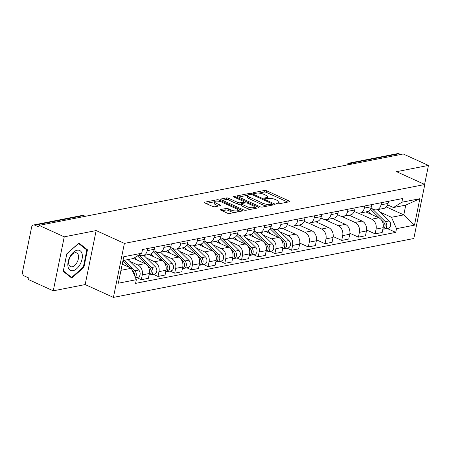 <?xml version="1.0" encoding="UTF-8"?>
<svg xmlns="http://www.w3.org/2000/svg" width="451" height="451" viewBox="0 0 451 451"><rect width="100%" height="100%" fill="white"/><g stroke="black" fill="none" stroke-linecap="round" stroke-linejoin="round"><path stroke-width="0.68" d="M276.564 203.711A1.161 0.361 11.5 0 0 278.171 203.959L289.333 201.772A1.657 0.513 11.5 0 0 289.717 201.535A1.657 0.513 11.5 0 0 289.142 200.999L266.755 190.835A1.657 0.513 11.5 0 0 264.461 190.474L253.299 192.667A1.161 0.361 11.5 0 0 253.034 192.831A1.161 0.361 11.5 0 0 253.434 193.203A1.161 0.361 11.5 0 0 255.04 193.456L256.484 193.175A5.305 1.641 11.5 0 1 263.824 194.319L265.69 195.165A5.305 1.641 11.5 0 1 267.528 196.884A5.305 1.641 11.5 0 1 266.31 197.634L264.861 197.916A1.161 0.361 11.5 0 0 264.596 198.079A1.161 0.361 11.5 0 0 264.996 198.457A1.161 0.361 11.5 0 0 266.603 198.705L268.052 198.423A5.305 1.641 11.5 0 1 275.392 199.573L277.258 200.419A5.305 1.641 11.5 0 1 279.096 202.138A5.305 1.641 11.5 0 1 277.872 202.888L276.429 203.17A1.161 0.361 11.5 0 0 276.164 203.333A1.161 0.361 11.5 0 0 276.564 203.711M220.827 209.501A1.657 0.513 11.5 0 0 220.449 209.738A1.657 0.513 11.5 0 0 221.024 210.273L227.304 213.126A1.657 0.513 11.5 0 0 229.598 213.481L241.995 211.051A1.657 0.513 11.5 0 0 242.379 210.82A1.657 0.513 11.5 0 0 241.804 210.279L219.417 200.114A1.657 0.513 11.5 0 0 217.123 199.754L204.726 202.189A1.657 0.513 11.5 0 0 204.342 202.42A1.657 0.513 11.5 0 0 204.917 202.956L212.5 206.406A1.657 0.513 11.5 0 0 214.794 206.761L220.105 205.724A1.657 0.513 11.5 0 0 220.483 205.487A1.657 0.513 11.5 0 0 219.913 204.951L216.147 203.243A4.437 1.37 11.5 0 1 214.614 201.806A4.437 1.37 11.5 0 1 217.252 201.095A4.437 1.37 11.5 0 1 221.774 202.138L236.51 208.836A4.437 1.37 11.5 0 1 238.043 210.267A4.437 1.37 11.5 0 1 235.405 210.983A4.437 1.37 11.5 0 1 230.884 209.935L228.431 208.819A1.657 0.513 11.5 0 0 226.137 208.463L220.827 209.501L220.708 210.098M124.403 243.399L96.153 230.568L64.251 236.826L39.04 225.376L403.239 153.977L428.45 165.427L396.547 171.679L424.803 184.51L124.403 243.399L113.415 297.401L413.815 238.511L424.803 184.51M259.979 206.716A1.657 0.513 11.5 0 0 262.273 207.077L274.676 204.647A1.657 0.513 11.5 0 0 275.059 204.41A1.657 0.513 11.5 0 0 274.484 203.875L252.098 193.71A1.657 0.513 11.5 0 0 249.803 193.349L237.406 195.779A1.657 0.513 11.5 0 0 237.023 196.016A1.657 0.513 11.5 0 0 237.598 196.551L259.979 206.716M258.333 207.849L245.936 210.279A1.657 0.513 11.5 0 1 243.641 209.918L221.255 199.754A1.657 0.513 11.5 0 1 220.686 199.218A1.657 0.513 11.5 0 1 221.063 198.981L226.368 197.944A1.657 0.513 11.5 0 1 228.663 198.305L237.745 202.426A1.657 0.513 11.5 0 0 240.039 202.787L243.557 202.093A1.657 0.513 11.5 0 0 243.94 201.862A1.657 0.513 11.5 0 0 243.365 201.321L233.917 197.031A1.161 0.361 11.5 0 1 233.511 196.653A1.161 0.361 11.5 0 1 234.204 196.467A1.161 0.361 11.5 0 1 235.383 196.743L258.141 207.077A1.657 0.513 11.5 0 1 258.716 207.612A1.657 0.513 11.5 0 1 258.333 207.849M64.251 236.826L53.263 290.827L28.052 279.378L28.374 277.799L24.444 276.018A3.377 2.582 -101.1 0 1 22.55 271.716L31.615 227.163A3.377 2.582 -101.1 0 1 33.498 224.998L81.992 215.488A3.377 2.582 78.9 0 1 83.283 215.657L34.789 225.162A3.377 2.582 -101.1 0 0 33.498 224.998M53.263 290.827L85.166 284.57L113.415 297.401M39.04 225.376L38.718 226.949L34.789 225.162M352.096 164.001L350.495 163.273A3.377 2.582 78.9 0 0 349.204 163.104L397.697 153.599A3.377 2.582 78.9 0 1 398.988 153.763L350.495 163.273A3.377 1.917 114.4 0 0 348.657 164.677M400.595 154.49L398.988 153.763M424.588 184.414L428.45 165.427M381.456 202.679L381.022 204.822A7.768 5.931 78.9 0 1 376.686 209.805L383.75 208.418A7.768 5.931 -101.1 0 0 388.085 203.44L388.52 201.298M358.342 213.097L371.731 219.18A7.768 5.931 78.9 0 1 376.089 229.069L383.153 227.682A7.768 5.931 -101.1 0 0 378.795 217.794L365.868 211.925M383.153 227.682L382.177 232.485L375.108 233.872L366.59 230.004M376.686 209.805A7.768 5.931 78.9 0 1 373.716 209.422L370.947 208.165M376.089 229.069L375.108 233.872M364.752 205.955L364.318 208.097A7.768 5.931 78.9 0 1 359.988 213.075L367.052 211.694A7.768 5.931 -101.1 0 0 371.382 206.71L371.821 204.568M349.891 233.28L358.41 237.147L365.473 235.76L366.449 230.957A7.768 5.931 -101.1 0 0 362.097 221.069L349.17 215.195M359.988 213.075A7.768 5.931 78.9 0 1 357.017 212.692L354.249 211.434M341.638 216.373L355.033 222.456A7.768 5.931 78.9 0 1 359.385 232.344L358.41 237.147M348.054 209.23L347.62 211.372A7.768 5.931 78.9 0 1 343.284 216.35L350.348 214.964A7.768 5.931 -101.1 0 0 354.683 209.986L355.117 207.843M333.193 236.549L341.706 240.417L348.775 239.036L349.75 234.232A7.768 5.931 -101.1 0 0 345.398 224.344L332.466 218.47M343.284 216.35A7.768 5.931 78.9 0 1 340.319 215.967L337.551 214.71M324.94 219.648L338.329 225.725A7.768 5.931 78.9 0 1 342.687 235.619L341.706 240.417M331.355 212.506L330.916 214.648A7.768 5.931 78.9 0 1 326.586 219.626L333.65 218.239A7.768 5.931 -101.1 0 0 337.985 213.261L338.419 211.119M316.489 239.825L325.008 243.692L332.071 242.305L333.052 237.508A7.768 5.931 -101.1 0 0 328.694 227.62L315.768 221.745M326.586 219.626A7.768 5.931 78.9 0 1 323.615 219.242L320.847 217.985M308.242 222.924L321.631 229.001A7.768 5.931 78.9 0 1 325.983 238.889L325.008 243.692M314.651 215.775L314.217 217.918A7.768 5.931 78.9 0 1 309.882 222.901L316.952 221.514A7.768 5.931 -101.1 0 0 321.281 216.536L321.721 214.394M299.791 243.1L308.309 246.968L315.373 245.581L316.348 240.778A7.768 5.931 -101.1 0 0 311.996 230.889L299.064 225.021M309.882 222.901A7.768 5.931 78.9 0 1 306.917 222.518L304.149 221.261M291.538 226.193L304.927 232.276A7.768 5.931 78.9 0 1 309.285 242.164L308.309 246.968M297.953 219.051L297.513 221.193A7.768 5.931 78.9 0 1 293.184 226.171L300.248 224.79A7.768 5.931 -101.1 0 0 304.583 219.806L305.017 217.664M286.988 248.146L291.605 250.243L298.675 248.856L299.65 244.053A7.768 5.931 -101.1 0 0 295.292 234.165L282.365 228.296M293.184 226.171A7.768 5.931 78.9 0 1 290.213 225.788L287.445 224.53M280.172 231.893L288.228 235.552A7.768 5.931 78.9 0 1 292.581 245.44L291.605 250.243M281.249 222.326L280.815 224.468A7.768 5.931 78.9 0 1 276.48 229.446L283.549 228.059A7.768 5.931 -101.1 0 0 287.879 223.082L288.319 220.939M270.284 251.416L274.907 253.513L281.971 252.132L282.946 247.328A7.768 5.931 -101.1 0 0 278.594 237.44L265.667 231.566M276.48 229.446A7.768 5.931 78.9 0 1 273.515 229.063L270.747 227.806M263.469 235.163L271.53 238.827A7.768 5.931 78.9 0 1 275.882 248.715L274.907 253.513M264.551 225.601L264.117 227.744A7.768 5.931 78.9 0 1 259.782 232.722L266.845 231.335A7.768 5.931 -101.1 0 0 271.181 226.357L271.615 224.215M253.586 254.691L258.203 256.788L265.273 255.407L266.248 250.604A7.768 5.931 -101.1 0 0 261.896 240.716L248.963 234.841M259.782 232.722A7.768 5.931 78.9 0 1 256.816 232.338L254.048 231.081M246.77 238.438L254.826 242.097A7.768 5.931 78.9 0 1 259.184 251.985L258.203 256.788M247.853 228.871L247.413 231.013A7.768 5.931 78.9 0 1 243.083 235.997L250.147 234.61A7.768 5.931 -101.1 0 0 254.482 229.632L254.916 227.49M236.882 257.966L241.505 260.064L248.569 258.677L249.55 253.874A7.768 5.931 -101.1 0 0 245.192 243.985L232.265 238.117M243.083 235.997A7.768 5.931 78.9 0 1 240.112 235.614L237.344 234.357M230.072 241.713L238.128 245.372A7.768 5.931 78.9 0 1 242.48 255.26L241.505 260.064M231.149 232.147L230.715 234.289A7.768 5.931 78.9 0 1 226.379 239.267L233.449 237.886A7.768 5.931 -101.1 0 0 237.778 232.902L238.213 230.765M220.184 261.242L224.807 263.339L231.87 261.952L232.846 257.149A7.768 5.931 -101.1 0 0 228.494 247.261L215.561 241.392M226.379 239.267A7.768 5.931 78.9 0 1 223.414 238.883L220.646 237.626M213.368 244.989L221.424 248.648A7.768 5.931 78.9 0 1 225.782 258.536L224.807 263.339M214.45 235.422L214.011 237.564A7.768 5.931 78.9 0 1 209.681 242.542L216.745 241.155A7.768 5.931 -101.1 0 0 221.08 236.177L221.514 234.035M203.486 264.511L208.103 266.609L215.166 265.227L216.147 260.424A7.768 5.931 -101.1 0 0 211.79 250.536L198.863 244.662M209.681 242.542A7.768 5.931 78.9 0 1 206.71 242.159L203.942 240.902M196.67 248.259L204.726 251.923A7.768 5.931 78.9 0 1 209.078 261.811L208.103 266.609M197.747 238.697L197.312 240.84A7.768 5.931 78.9 0 1 192.977 245.818L200.047 244.431A7.768 5.931 -101.1 0 0 204.376 239.453L204.816 237.311M186.782 267.787L191.404 269.884L198.468 268.503L199.443 263.7A7.768 5.931 -101.1 0 0 195.091 253.812L182.165 247.937M192.977 245.818A7.768 5.931 78.9 0 1 190.012 245.434L187.244 244.177M179.966 251.534L188.028 255.193A7.768 5.931 78.9 0 1 192.38 265.081L191.404 269.884M181.048 241.967L180.614 244.109A7.768 5.931 78.9 0 1 176.279 249.093L183.343 247.706A7.768 5.931 -101.1 0 0 187.678 242.728L188.112 240.586M170.083 271.062L174.7 273.159L181.77 271.773L182.745 266.975A7.768 5.931 -101.1 0 0 178.393 257.081L165.461 251.213M176.279 249.093A7.768 5.931 78.9 0 1 173.314 248.71L170.546 247.452M163.268 254.809L171.324 258.468A7.768 5.931 78.9 0 1 175.681 268.356L174.7 273.159M164.35 245.243L163.91 247.385A7.768 5.931 78.9 0 1 159.581 252.363L166.644 250.981A7.768 5.931 -101.1 0 0 170.98 246.004L171.414 243.861M153.379 274.338L158.002 276.435L165.066 275.048L166.047 270.245A7.768 5.931 -101.1 0 0 161.689 260.357L148.762 254.488M159.581 252.363A7.768 5.931 78.9 0 1 156.61 251.979L153.842 250.722M146.569 258.085L154.625 261.743A7.768 5.931 78.9 0 1 158.977 271.632L158.002 276.435M147.646 248.518L147.212 250.66A7.768 5.931 78.9 0 1 142.877 255.638L149.946 254.251A7.768 5.931 -101.1 0 0 154.276 249.273L154.71 247.131M136.681 277.607L141.304 279.71L148.368 278.323L149.343 273.52A7.768 5.931 -101.1 0 0 144.991 263.632L133.496 258.412M142.877 255.638A7.768 5.931 78.9 0 1 139.911 255.255L139.1 254.888M129.865 261.354L137.921 265.019A7.768 5.931 78.9 0 1 142.279 274.907L141.304 279.71M380.373 212.246L391.474 217.286L403.786 214.873L405.77 205.115L393.458 207.528L387.651 204.889M386.344 206.953L403.786 214.873L414.475 225.156L396.491 228.68L391.474 217.286M393.458 207.528L401.869 202.234L419.858 198.705L414.475 225.156M120.986 270.312L131.331 268.289L136.349 279.682L135.593 283.38L395.736 232.383L396.491 228.68M136.349 279.682L118.359 283.205L123.743 256.754L141.727 253.231L133.316 258.524L122.971 260.554M401.869 202.234L402.625 198.53L142.482 249.533L141.727 253.231M96.153 230.568L85.166 284.57M63.236 271.367L71.782 278.115L83.897 267.319L87.466 249.775L78.919 243.027L66.804 253.823L63.236 271.367M131.331 268.289L122.238 264.156M387.189 228.499L395.736 232.383M419.858 198.705L405.77 205.115M85.324 248.8L87.466 249.775M83.311 267.054L83.897 267.319M278.724 203.852A5.305 1.641 11.5 0 0 278.774 203.711L279.096 202.138M267.155 198.598A5.305 1.641 11.5 0 0 267.206 198.457L267.528 196.884M287.738 202.082L266.44 192.408A1.657 0.513 11.5 0 0 264.145 192.053L258.823 193.096M247.695 195.272L238.68 197.042M273.08 204.957L271.942 204.438M271.778 204.083A1.161 0.361 11.5 0 0 272.043 203.92A1.161 0.361 11.5 0 0 271.643 203.542L251.996 194.618A1.161 0.361 11.5 0 0 250.39 194.364L248.867 194.663A5.305 1.641 11.5 0 0 247.644 195.413A5.305 1.641 11.5 0 0 249.482 197.132L262.91 203.232A5.305 1.641 11.5 0 0 270.256 204.382L271.778 204.083L271.541 205.261M247.644 195.413L247.323 196.991A5.305 1.641 11.5 0 0 249.161 198.705L249.482 197.132M267.595 206.034A5.305 1.641 11.5 0 1 262.595 204.805L249.161 198.705M222.337 200.244L226.052 199.517L226.368 197.944M241.353 204.038L239.718 204.359A1.657 0.513 11.5 0 1 237.423 203.999L228.347 199.878A1.657 0.513 11.5 0 0 226.052 199.517M243.85 202.307L245.175 202.911M254.319 207.06L256.743 208.159M247.165 206.705A4.437 1.37 11.5 0 0 251.681 207.748A4.437 1.37 11.5 0 0 254.319 207.037A4.437 1.37 11.5 0 0 252.785 205.6L247.593 203.243A1.657 0.513 11.5 0 0 245.299 202.882L241.781 203.576A1.657 0.513 11.5 0 0 241.398 203.807A1.657 0.513 11.5 0 0 241.973 204.348L247.165 206.705L246.844 208.277A4.437 1.37 11.5 0 0 250.948 209.298M253.969 208.706A4.437 1.37 11.5 0 0 254.003 208.61L254.319 207.037M241.398 203.807L241.076 205.385A1.657 0.513 11.5 0 0 241.651 205.921L241.973 204.348M246.844 208.277L241.651 205.921M234.526 212.517A4.437 1.37 11.5 0 1 230.562 211.508L228.11 210.391A1.657 0.513 11.5 0 0 225.816 210.036L222.101 210.764M237.711 211.891A4.437 1.37 11.5 0 0 237.722 211.84L238.043 210.267L240.4 211.367M214.614 201.806L214.293 203.384A4.437 1.37 11.5 0 0 215.826 204.816L216.147 203.243M218.51 206.034L215.826 204.816M214.625 201.755L206 203.452M370.44 209.174L379.815 218.385M381.416 219.958L383.536 222.039A4.222 3.225 78.9 0 1 384.962 226.205A4.222 3.225 78.9 0 1 382.814 229.339M368.055 211.372L370.976 214.242M384.511 223.465A2.03 1.55 78.9 0 1 384.985 225.883M372.148 208.706L385.351 221.683A4.222 3.225 78.9 0 1 386.761 226.036A4.222 3.225 78.9 0 1 384.353 229.057A4.222 3.225 78.9 0 1 383.406 229.057M377.69 209.608L389.207 220.928A4.222 3.225 78.9 0 1 390.617 225.28A4.222 3.225 78.9 0 1 388.21 228.302L384.353 229.057M82.161 254.155A10.982 6.224 114.4 0 0 73.417 252.278A10.982 6.224 114.4 0 0 68.028 266.755A10.982 6.224 114.4 0 0 76.771 268.638A10.982 6.224 114.4 0 0 82.161 254.155M78.435 255.463A7.515 4.262 114.4 0 0 76.704 252.932A7.515 4.262 114.4 0 0 70.937 255.88A7.515 4.262 114.4 0 0 68.761 264.089A7.515 4.262 114.4 0 0 70.486 266.62A7.515 4.262 114.4 0 0 76.253 263.666A7.515 4.262 114.4 0 0 78.435 255.463M71.636 277.455L63.36 270.916L66.816 253.919L78.553 243.461L86.834 249.995L83.379 266.992L71.636 277.455L70.001 276.711M270.239 228.82L279.614 238.032M281.215 239.605L283.329 241.68A4.222 3.225 78.9 0 1 284.761 245.851A4.222 3.225 78.9 0 1 282.614 248.986M267.849 231.013L270.775 233.889M284.31 243.112A2.03 1.55 78.9 0 1 284.784 245.524M271.947 228.353L285.15 241.324A4.222 3.225 78.9 0 1 286.56 245.677A4.222 3.225 78.9 0 1 284.153 248.698A4.222 3.225 78.9 0 1 283.205 248.704M277.483 229.249L289.006 240.569A4.222 3.225 78.9 0 1 290.41 244.921A4.222 3.225 78.9 0 1 288.003 247.943L284.153 248.698M253.541 232.096L262.91 241.302M264.511 242.875L266.631 244.955A4.222 3.225 78.9 0 1 268.057 249.127A4.222 3.225 78.9 0 1 265.91 252.256M251.151 234.289L254.076 237.164M267.606 246.387A2.03 1.55 78.9 0 1 268.08 248.8M255.243 231.622L268.452 244.6A4.222 3.225 78.9 0 1 269.856 248.952A4.222 3.225 78.9 0 1 267.449 251.974A4.222 3.225 78.9 0 1 266.507 251.979M260.785 232.524L272.303 243.844A4.222 3.225 78.9 0 1 273.712 248.197A4.222 3.225 78.9 0 1 271.305 251.218L267.449 251.974M236.837 235.366L246.212 244.577M247.813 246.15L249.927 248.23A4.222 3.225 78.9 0 1 251.359 252.397A4.222 3.225 78.9 0 1 249.211 255.531M234.452 237.564L237.373 240.434M250.908 249.657A2.03 1.55 78.9 0 1 251.382 252.075M238.545 234.898L251.748 247.875A4.222 3.225 78.9 0 1 253.158 252.227A4.222 3.225 78.9 0 1 250.75 255.249A4.222 3.225 78.9 0 1 249.803 255.249M244.081 235.8L255.604 247.12A4.222 3.225 78.9 0 1 257.014 251.472A4.222 3.225 78.9 0 1 254.601 254.494L250.75 255.249M220.139 238.641L229.508 247.853M231.109 249.426L233.229 251.506A4.222 3.225 78.9 0 1 234.655 255.672A4.222 3.225 78.9 0 1 232.507 258.806M217.748 240.84L220.674 243.709M234.204 252.932A2.03 1.55 78.9 0 1 234.678 255.345M221.841 238.173L235.05 251.145A4.222 3.225 78.9 0 1 236.454 255.497A4.222 3.225 78.9 0 1 234.046 258.519A4.222 3.225 78.9 0 1 233.105 258.524M227.383 239.075L238.9 250.39A4.222 3.225 78.9 0 1 240.31 254.742A4.222 3.225 78.9 0 1 237.902 257.763L234.046 258.519M203.435 241.916L212.81 251.128M214.411 252.701L216.525 254.776A4.222 3.225 78.9 0 1 217.957 258.947A4.222 3.225 78.9 0 1 215.809 262.082M201.05 244.109L203.97 246.985M217.506 256.207A2.03 1.55 78.9 0 1 217.98 258.62M205.143 241.448L218.346 254.42A4.222 3.225 78.9 0 1 219.755 258.773A4.222 3.225 78.9 0 1 217.348 261.794A4.222 3.225 78.9 0 1 216.401 261.8M210.679 242.345L222.202 253.665A4.222 3.225 78.9 0 1 223.611 258.017A4.222 3.225 78.9 0 1 221.204 261.039L217.348 261.794M186.737 245.192L196.112 254.398M197.713 255.971L199.827 258.051A4.222 3.225 78.9 0 1 201.259 262.223A4.222 3.225 78.9 0 1 199.111 265.351M184.346 247.385L187.272 250.26M200.808 259.483A2.03 1.55 78.9 0 1 201.276 261.896M188.445 244.718L201.648 257.696A4.222 3.225 78.9 0 1 203.057 262.048A4.222 3.225 78.9 0 1 200.644 265.07A4.222 3.225 78.9 0 1 199.703 265.075M193.981 245.62L205.504 256.94A4.222 3.225 78.9 0 1 206.908 261.292A4.222 3.225 78.9 0 1 204.5 264.314L200.644 265.07M170.038 248.462L179.408 257.673M181.009 259.246L183.129 261.326A4.222 3.225 78.9 0 1 184.555 265.492A4.222 3.225 78.9 0 1 182.407 268.627M167.648 250.66L170.574 253.535M184.104 262.753A2.03 1.55 78.9 0 1 184.577 265.171M171.741 247.994L184.949 260.971A4.222 3.225 78.9 0 1 186.353 265.323A4.222 3.225 78.9 0 1 183.946 268.345A4.222 3.225 78.9 0 1 183.005 268.345M177.282 248.896L188.8 260.216A4.222 3.225 78.9 0 1 190.209 264.568A4.222 3.225 78.9 0 1 187.802 267.59L183.946 268.345M153.334 251.737L162.71 260.949M164.311 262.521L166.425 264.602A4.222 3.225 78.9 0 1 167.857 268.768A4.222 3.225 78.9 0 1 165.709 271.902M150.944 253.936L153.87 256.805M167.406 266.028A2.03 1.55 78.9 0 1 167.879 268.446M155.043 251.269L168.246 264.241A4.222 3.225 78.9 0 1 169.655 268.593A4.222 3.225 78.9 0 1 167.248 271.615A4.222 3.225 78.9 0 1 166.301 271.62M160.579 252.171L172.102 263.485A4.222 3.225 78.9 0 1 173.505 267.838A4.222 3.225 78.9 0 1 171.098 270.859L167.248 271.615M137.521 255.88L146.006 264.224M147.607 265.797L149.726 267.877A4.222 3.225 78.9 0 1 151.153 272.043A4.222 3.225 78.9 0 1 149.005 275.178M134.702 257.656L137.172 260.08M150.702 269.303A2.03 1.55 78.9 0 1 151.175 271.716M138.852 255.04L151.547 267.516A4.222 3.225 78.9 0 1 152.951 271.868A4.222 3.225 78.9 0 1 150.544 274.89A4.222 3.225 78.9 0 1 149.602 274.896M143.88 255.441L155.398 266.761A4.222 3.225 78.9 0 1 156.807 271.113A4.222 3.225 78.9 0 1 154.4 274.135L150.544 274.89M122.847 261.152L129.065 267.257M132.256 270.397L133.022 271.147A4.222 3.225 78.9 0 1 134.449 275.369M134.003 272.579A2.03 1.55 78.9 0 1 134.477 274.992M124.183 260.317L134.843 270.792A4.222 3.225 78.9 0 1 135.306 277.314M128.039 259.562L138.699 270.036A4.222 3.225 78.9 0 1 140.109 274.388A4.222 3.225 78.9 0 1 137.696 277.41L135.531 277.833M158.977 271.632L166.047 270.245M175.681 268.356L182.745 266.975M192.38 265.081L199.443 263.7M209.078 261.811L216.147 260.424M225.782 258.536L232.846 257.149M242.48 255.26L249.55 253.874M259.184 251.985L266.248 250.604M275.882 248.715L282.946 247.328M292.581 245.44L299.65 244.053M309.285 242.164L316.348 240.778M325.983 238.889L333.052 237.508M342.687 235.619L349.75 234.232M359.385 232.344L366.449 230.957M142.279 274.907L149.343 273.52M137.921 265.019L144.991 263.632M154.625 261.743L161.689 260.357M163.91 247.385L170.98 246.004M171.324 258.468L178.393 257.081M180.614 244.109L187.678 242.728M188.028 255.193L195.091 253.812M197.312 240.84L204.376 239.453M204.726 251.923L211.79 250.536M214.011 237.564L221.08 236.177M221.424 248.648L228.494 247.261M230.715 234.289L237.778 232.902M238.128 245.372L245.192 243.985M247.413 231.013L254.482 229.632M254.826 242.097L261.896 240.716M264.117 227.744L271.181 226.357M271.53 238.827L278.594 237.44M280.815 224.468L287.879 223.082M288.228 235.552L295.292 234.165M297.513 221.193L304.583 219.806M304.927 232.276L311.996 230.889M314.217 217.918L321.281 216.536M321.631 229.001L328.694 227.62M330.916 214.648L337.985 213.261M338.329 225.725L345.398 224.344M347.62 211.372L354.683 209.986M355.033 222.456L362.097 221.069M364.318 208.097L371.382 206.71M371.731 219.18L378.795 217.794M381.022 204.822L388.085 203.44M147.212 250.66L154.276 249.273M84.889 216.384L83.283 215.657A3.377 1.917 114.4 0 1 84.044 215.73A3.377 3.377 0 0 0 81.992 215.488M277.653 203.976L277.872 202.888M264.776 198.339L264.861 197.916M266.084 198.722L266.31 197.634M253.214 193.084L253.299 192.667M264.145 192.053L264.461 190.474M266.44 192.408L266.755 190.835M288.973 201.845L289.142 200.999M276.345 203.587L276.429 203.17M237.282 196.377L237.406 195.779M249.566 194.528L249.803 193.349M251.917 194.584L252.098 193.71M274.309 204.715L274.484 203.875M262.595 204.805L262.91 203.232M270.014 205.56L270.256 204.382M220.945 199.584L221.063 198.981M228.347 199.878L228.663 198.305M237.423 203.999L237.745 202.426M239.718 204.359L240.039 202.787M243.32 203.271L243.557 202.093M235.208 197.617L235.383 196.743M257.972 207.922L258.141 207.077M225.816 210.036L226.137 208.463M228.11 210.391L228.431 208.819M230.562 211.508L230.884 209.935M219.738 205.791L219.913 204.951M204.602 202.787L204.726 202.189M216.852 201.084L217.123 199.754M219.169 201.338L219.417 200.114M241.629 211.124L241.804 210.279M383.536 222.039L382.662 222.208M389.207 220.928L385.351 221.683M283.329 241.68L282.456 241.854M289.006 240.569L285.15 241.324M266.631 244.955L265.757 245.13M272.303 243.844L268.452 244.6M249.927 248.23L249.053 248.4M255.604 247.12L251.748 247.875M233.229 251.506L232.355 251.675M238.9 250.39L235.05 251.145M216.525 254.776L215.657 254.95M222.202 253.665L218.346 254.42M199.827 258.051L198.953 258.226M205.504 256.94L201.648 257.696M183.129 261.326L182.255 261.495M188.8 260.216L184.949 260.971M166.425 264.602L165.551 264.771M172.102 263.485L168.246 264.241M149.726 267.877L148.853 268.046M155.398 266.761L151.547 267.516M133.022 271.147L132.622 271.226M138.699 270.036L134.843 270.792M85.307 216.305L84.044 215.73M349.204 163.104A3.377 3.377 0 0 0 346.768 165.043M271.784 205.211L272.043 203.92M243.664 203.204L243.94 201.862"/></g></svg>
